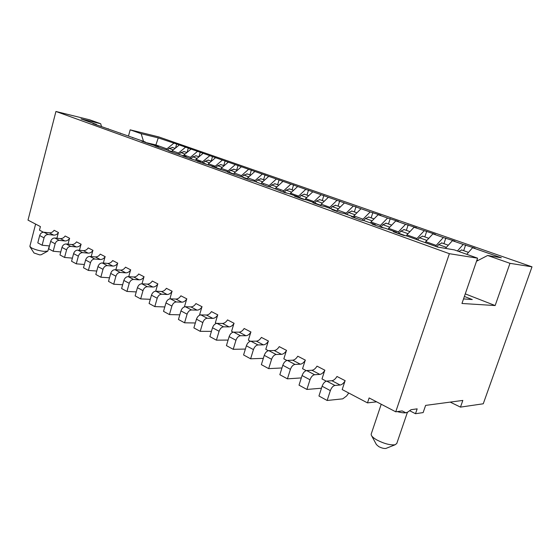 <?xml version="1.0" encoding="UTF-8"?>
<svg xmlns="http://www.w3.org/2000/svg" width="560" height="560" viewBox="0 0 560 560"><rect width="100%" height="100%" fill="white"/><g stroke="black" fill="none" stroke-linecap="round" stroke-linejoin="round"><path stroke-width="0.84" d="M49.322 245.924L47.845 251.097L44.114 251.398C39.193 250.803 34.951 249.62 31.374 247.856L29.862 246.309M30.051 246.876L34.006 252.987L39.662 254.884L41.174 254.751L47.6 251.23M396.739 443.583L394.884 444.808C390.047 445.242 384.09 443.653 377.006 440.041C373.786 438.214 371.875 436.569 371.266 435.099L371.189 434.119M371.7 435.897L376.418 444.577L378.714 446.579C381.514 448.021 383.88 448.651 385.812 448.469L395.227 444.731M36.057 224.322L39.235 225.974M384.776 406.091L391.608 409.654M128.506 135.968L130.172 129.836L158.711 136.899L532 266.826L483.259 403.781L460.474 407.12L462.833 400.421L425.614 405.398L423.136 412.594L415.499 413.714L409.759 410.767M532 266.826L509.978 263.326L495.145 305.55L461.958 303.478L477.582 258.174L449.372 253.694L395.738 411.81L402.185 410.914M402.178 410.921L405.818 412.783L407.659 412.139L411.061 409.689L417.165 408.849L415.499 413.714M395.738 411.81L369.131 397.936L367.486 402.885L342.188 389.564L345.058 380.807M376.593 401.828L367.486 402.885M449.372 253.694L55.93 111.468L28 220.122L40.404 226.583L39.473 230.153L43.379 232.204M55.93 111.468L89.726 119.833L100.688 123.739L101.437 126.287M460.474 407.12L450.212 402.108M130.172 129.836L141.141 133.693L158.249 137.9L176.659 144.025L370.181 211.953L380.793 215.278L378.119 214.725L387.59 218.036L398.419 221.431L395.787 220.899L405.566 224.315L416.619 227.78L414.036 227.276L435.428 234.346L432.894 233.863L443.338 237.51L454.874 241.136L452.389 240.674L463.197 244.447L474.985 248.157L472.563 247.723L501.354 257.782L487.648 255.479L509.978 263.326M465.269 293.881L495.145 305.55M487.648 255.479L476.525 261.247M464.38 296.45L472.269 299.551L463.526 298.921M396.634 232.918L396.522 232.309L393.33 231.728L403.396 235.347L406.56 235.914L437.563 247.058L454.293 249.872L477.582 258.174M396.522 232.309L384.965 228.151L381.738 227.556L372.057 224.07L375.305 224.679L364.182 220.682L360.906 220.052L351.582 216.699L354.886 217.343L344.176 213.493L340.844 212.835L331.87 209.601L335.216 210.273L324.891 206.563L321.524 205.877L312.872 202.762L316.253 203.455L306.299 199.878L302.897 199.171L294.546 196.168L297.969 196.882L288.358 193.431L284.921 192.703L271.04 187.201L267.575 186.459L254.31 181.188L250.817 180.432L243.299 177.723L246.799 178.493L234.626 174.601L227.353 171.983L230.874 172.767L218.967 168.966L211.932 166.432L215.467 167.23L203.812 163.506L197.008 161.056L200.55 161.868L189.14 158.228L182.553 155.855L186.109 156.674L174.937 153.118L168.546 150.815L172.116 151.648L161.168 148.162L154.973 145.929L158.543 146.769L147.819 143.353L141.813 141.19L145.39 142.037L92.918 123.592L96.488 124.467L80.997 118.895L100.688 123.739M397.222 411.6C400.946 412.636 403.809 413.028 405.818 412.783L406.917 412.475M143.521 141.372L141.141 133.693M476.952 260.008L478.107 260.428M466.781 254.324L472.563 247.723M145.572 142.499L155.897 144.935L158.249 137.9M155.673 145.74L155.897 144.935L166.873 148.876L166.649 149.681M173.719 143.304L166.873 148.876M171.955 151.585L172.179 150.773L179.039 145.166M172.179 150.773L178.486 153.034L178.248 153.881M185.36 147.371L178.486 153.034M183.701 155.813L183.932 154.987L190.82 149.282M183.932 154.987L190.414 157.311L190.113 158.347L190.918 158.634M197.316 151.55L190.414 157.311M195.762 160.146L196.007 159.313L202.916 153.51M196.007 159.313L202.657 161.7L202.356 162.75L205.576 163.912M209.587 155.841L202.657 161.7M208.159 164.605L208.404 163.758L215.348 157.85M208.404 163.758L215.236 166.208L214.991 167.055M222.194 160.244L215.236 166.208M220.836 169.379L221.144 168.322L228.116 162.309M221.144 168.322L228.172 170.842L227.92 171.703M235.151 164.773L228.172 170.842M230.965 173.04L233.919 174.104L234.241 173.019L241.234 166.894M234.241 173.019L241.465 175.609L241.206 176.484M248.472 169.428L241.465 175.609M246.89 178.766L247.38 178.948L247.709 177.842L254.73 171.612M247.709 177.842L255.136 180.509L254.877 181.391M262.171 174.209L255.136 180.509M261.296 183.701L261.562 182.812L268.611 176.463M261.562 182.812L269.213 185.549L268.87 186.676L269.304 186.83M276.269 179.137L269.213 185.549M275.548 188.825L275.821 187.922L282.891 181.447M275.821 187.922L283.696 190.743L283.353 191.884L286.636 193.067M290.773 184.205L283.696 190.743M290.227 194.103L290.507 193.186L297.591 186.585M290.507 193.186L298.613 196.091L298.263 197.246L304.591 199.528M305.711 189.427L298.613 196.091M305.298 199.668L305.627 198.604L312.732 191.877M305.627 198.604L313.985 201.6L313.698 202.538M321.104 194.803L313.985 201.6M316.33 203.749L320.845 205.373L321.216 204.19L328.335 197.33M321.216 204.19L329.833 207.277L329.532 208.229M336.959 200.34L329.833 207.277M335.286 210.567L336.91 211.148L337.281 209.951L344.421 202.951M337.281 209.951L346.171 213.136L345.863 214.102M353.311 206.059L346.171 213.136M353.549 216.86L353.857 215.894L361.004 208.747M353.857 215.894L363.027 219.177L362.642 220.388M370.181 211.953L363.027 219.177M370.65 223.006L370.965 222.026L378.119 214.725M370.965 222.026L380.436 225.414L380.03 226.66L383.348 227.85M387.59 218.036L380.436 225.414M388.311 229.32L388.626 228.354L395.787 220.899M388.626 228.354L398.405 231.861L397.992 233.121L404.978 235.634M405.566 224.315L398.405 231.861M406.539 235.914L406.875 234.892L414.036 227.276M406.875 234.892L416.983 238.518L416.64 239.54M424.144 230.804L416.983 238.518M425.39 242.683L425.733 241.654L432.894 233.863M425.733 241.654L436.184 245.399L435.834 246.435M443.338 237.51L436.184 245.399M445.466 248.388L452.389 240.674M463.197 244.447L457.415 250.985M375.431 225.281L375.305 224.679M355.019 217.938L354.886 217.343M335.356 210.861L335.216 210.273M316.407 204.036L316.253 203.455M298.13 197.456L297.969 196.882M280.483 191.107L280.315 190.54M263.445 184.975L263.27 184.415M246.981 179.046L246.799 178.493M231.056 173.313L230.874 172.767M215.656 167.769L215.467 167.23M200.746 162.407L200.55 161.868M186.305 157.206L186.109 156.674M172.319 152.173L172.116 151.648M158.753 147.287L158.543 146.769M145.6 142.555L145.39 142.037M132.832 137.963L132.622 137.452M120.442 133.497L120.225 132.993M108.402 129.171L108.185 128.667M96.712 124.957L96.488 124.467M463.673 250.677L465.647 244.895M443.926 243.677L445.851 237.986M424.83 236.901L426.699 231.301M399.091 233.317L397.992 233.121M406.357 230.356L408.17 224.833M381.115 226.863L380.03 226.66M388.465 224.014L390.236 218.575M371.14 217.868L372.869 212.513M354.354 211.918L356.034 206.633M338.072 206.143L339.71 200.935M322.28 200.543L323.883 195.412M299.278 197.456L298.263 197.246M306.957 195.111L308.518 190.05M284.361 192.094L283.353 191.884M292.075 189.84L293.601 184.842M269.871 186.893L268.87 186.676M277.627 184.716L279.118 179.788M263.585 179.732L265.041 174.874M249.935 174.895L251.356 170.093M236.656 170.191L238.049 165.452M215.887 167.489L215.53 167.405M223.741 165.606L225.106 160.93M203.301 162.967L202.356 162.75M211.169 161.154L212.506 156.534M191.051 158.564L190.113 158.347M198.933 156.814L200.242 152.257M187.075 152.383L188.293 148.085M175.525 148.036L176.659 144.025M65.163 235.998L69.671 238.322M68.005 244.16L69.538 238.378M76.531 241.871L81.165 244.265M79.443 250.264L81.032 244.321M88.228 247.912L93.002 250.383M91.217 256.557L92.869 250.439M100.275 254.142L105.196 256.683M103.341 263.053L105.063 256.746M112.693 260.554L117.768 263.179M115.836 269.745L117.635 263.242M125.496 267.169L130.725 269.878M128.716 276.654L130.592 269.941M138.698 273.994L144.095 276.787M142.002 283.794L143.962 276.85M152.32 281.036L157.892 283.913M155.708 291.172L157.759 283.983M166.39 288.302L172.144 291.277M169.918 298.844L172.004 291.347M180.915 295.813L186.865 298.886M184.933 306.747L184.52 306.53L186.725 298.956M195.93 303.569L202.083 306.747M200.466 314.93L199.675 314.517L201.943 306.824M211.463 311.598L217.819 314.881M216.545 323.4L215.355 322.77L217.686 314.958M227.528 319.9L234.108 323.302M233.198 332.171L231.574 331.317L233.975 323.379M244.16 328.496L250.978 332.017M250.46 341.257L248.374 340.158L250.845 332.101M261.387 337.4L268.457 341.054M268.359 350.686L265.783 349.328L268.324 341.138M279.251 346.633L286.58 350.42M286.937 360.465L283.829 358.834L286.447 350.504M297.78 356.202L305.382 360.136M306.229 370.629L302.554 368.69L305.249 360.227M317.009 366.142L324.905 370.223M326.277 381.185L321.993 378.931L324.772 370.321M336.98 376.467L345.191 380.709M54.124 230.293L58.506 232.554M56.889 238.231L58.373 232.61M197.106 158.389L192.731 156.828L191.016 158.599L191.45 158.76M209.51 162.813L204.988 161.203L203.259 163.009L206.108 164.031M215.558 167.503L220.724 169.358M222.257 167.363L217.581 165.697L215.845 167.531L220.85 169.33M230.937 172.956L233.94 174.041M246.862 178.689L247.401 178.878M269.822 186.942L271.593 184.975L275.058 183.799M291.634 192.129L286.09 190.155L284.312 192.15L287.154 193.179M306.761 197.533L301.021 195.482L299.229 197.519L305.109 199.633M316.309 203.658L320.866 205.296M335.265 210.476L336.931 211.071M389.774 227.164L382.872 224.7L381.045 226.94L383.838 227.941M408.016 233.674L400.848 231.119L399.021 233.401L405.454 235.718M69.489 238.588C68.152 240.268 66.605 241.052 64.841 240.954L59.318 240.373C57.33 240.394 55.937 241.535 55.146 243.782L50.666 241.388L48.713 248.815L53.179 251.251L60.76 251.944M50.666 241.388C51.45 239.155 52.836 238.028 54.824 238.007L59.318 240.373M65.114 236.075C63.77 237.86 62.181 238.7 60.347 238.595L54.824 238.007M55.146 243.782L53.179 251.251M80.976 244.531C79.632 246.239 78.078 247.044 76.314 246.953L70.777 246.407C68.782 246.442 67.382 247.597 66.577 249.879L61.964 247.422L59.969 254.947L64.561 257.453L72.394 258.125M61.964 247.422C62.762 245.154 64.162 243.999 66.157 243.971L70.777 246.407M76.475 241.948C75.124 243.761 73.521 244.622 71.687 244.531L66.157 243.971M66.577 249.879L64.561 257.453M92.813 250.649C91.455 252.392 89.894 253.218 88.123 253.134L82.586 252.616C80.584 252.672 79.177 253.848 78.351 256.165L73.598 253.631L71.561 261.261L76.293 263.837L84.385 264.488M73.598 253.631C74.417 251.328 75.824 250.152 77.819 250.11L82.586 252.616M88.172 247.996C86.807 249.837 85.204 250.719 83.356 250.642L77.819 250.11M78.351 256.165L76.293 263.837M105.007 256.956C103.635 258.727 102.067 259.574 100.296 259.504L94.752 259.021C92.743 259.084 91.329 260.295 90.489 262.64L85.589 260.029L83.503 267.764L88.382 270.424L96.747 271.04M85.589 260.029C86.422 257.691 87.836 256.494 89.838 256.438L94.752 259.021M100.219 254.219C98.84 256.102 97.23 257.005 95.382 256.935L89.838 256.438M90.489 262.64L88.382 270.424M117.572 263.459C116.186 265.258 114.611 266.126 112.84 266.07L107.289 265.622C105.287 265.706 103.852 266.938 103.005 269.318L97.951 266.623L95.809 274.47L100.842 277.207L109.494 277.788M97.951 266.623C98.798 264.257 100.226 263.032 102.228 262.955L107.289 265.622M112.637 260.638C111.244 262.549 109.627 263.48 107.779 263.424L102.228 262.955M103.005 269.318L100.842 277.207M130.529 270.158C129.129 271.992 127.547 272.888 125.776 272.839L120.225 272.433C118.216 272.531 116.781 273.784 115.913 276.206L110.698 273.427L108.507 281.386L113.694 284.214L122.654 284.746M110.698 273.427C111.559 271.019 112.994 269.773 115.003 269.682L120.225 272.433M125.44 267.26C124.033 269.199 122.402 270.151 120.554 270.109L115.003 269.682M115.913 276.206L113.694 284.214M143.899 277.074C142.485 278.936 140.896 279.86 139.125 279.825L133.574 279.454C131.565 279.573 130.116 280.861 129.234 283.311L123.851 280.441L121.604 288.519L126.959 291.438L136.241 291.914M123.851 280.441C124.733 278.005 126.175 276.731 128.184 276.619L133.574 279.454M138.642 274.078C137.221 276.059 135.583 277.032 133.735 277.004L128.184 276.619M129.234 283.311L126.959 291.438M157.696 284.207C156.268 286.111 154.672 287.056 152.908 287.035L147.357 286.713C145.348 286.846 143.892 288.162 142.989 290.654L137.431 287.693L135.128 295.883L140.658 298.9L150.283 299.313M137.431 287.693C138.327 285.215 139.783 283.906 141.792 283.78L147.357 286.713M152.264 281.12C150.829 283.136 149.191 284.137 147.343 284.123L141.792 283.78M142.989 290.654L140.658 298.9M171.941 291.578C170.499 293.517 168.903 294.483 167.139 294.483L161.595 294.203C159.593 294.364 158.123 295.708 157.199 298.235L151.459 295.176L149.093 303.492L154.805 306.607L164.794 306.95M151.459 295.176C152.376 292.656 153.839 291.326 155.848 291.179L161.595 294.203M166.327 288.393C164.878 290.444 163.233 291.473 161.385 291.48L155.848 291.179M157.199 298.235L154.805 306.607M186.662 299.194C185.206 301.168 183.603 302.162 181.839 302.183L176.316 301.952C174.307 302.127 172.83 303.506 171.892 306.075L165.956 302.911L163.527 311.353L169.435 314.573L179.802 314.832M165.956 302.911C166.887 300.356 168.364 298.991 170.366 298.823L176.316 301.952M180.859 295.904C179.396 297.997 177.744 299.054 175.903 299.075L170.366 298.823M171.892 306.075L169.435 314.573M201.873 307.062C200.41 309.078 198.8 310.1 197.043 310.135L191.534 309.96C189.532 310.163 188.048 311.57 187.082 314.181L180.943 310.905L178.451 319.48L184.562 322.812L195.335 322.973M180.943 310.905C181.902 308.308 183.379 306.915 185.381 306.726L191.534 309.96M195.874 303.667C194.397 305.795 192.738 306.88 190.897 306.922L185.381 306.726M187.082 314.181L184.562 322.812M217.609 315.203C216.139 317.254 214.522 318.311 212.772 318.367L207.277 318.248C205.282 318.472 203.791 319.914 202.804 322.574L196.455 319.186L193.886 327.894L200.214 331.338L211.421 331.38M196.455 319.186C197.428 316.54 198.919 315.112 200.914 314.902L207.277 318.248M211.4 311.689C209.909 313.866 208.25 314.979 206.416 315.042L200.914 314.902M202.804 322.574L200.214 331.338M233.898 323.624C232.407 325.724 230.79 326.809 229.047 326.886L223.587 326.83C221.592 327.082 220.094 328.559 219.086 331.261L212.506 327.747L209.867 336.595L216.419 340.165L228.095 340.074M212.506 327.747C213.5 325.066 214.998 323.603 216.993 323.365L223.587 326.83M227.465 319.998C225.96 322.21 224.294 323.365 222.467 323.442L216.993 323.365M219.086 331.261L216.419 340.165M250.768 332.346C249.263 334.488 247.646 335.615 245.91 335.713L240.478 335.72C238.49 336 236.985 337.512 235.956 340.263L229.138 336.623L226.422 345.611L233.212 349.314L245.385 349.062M229.138 336.623C230.153 333.893 231.658 332.395 233.646 332.129L240.478 335.72M244.097 328.594C242.578 330.855 240.912 332.038 239.092 332.143L233.646 332.129M235.956 340.263L233.212 349.314M268.24 341.39C266.728 343.574 265.104 344.729 263.382 344.855L257.985 344.939C256.011 345.247 254.499 346.794 253.442 349.594L246.372 345.821L243.579 354.956L250.621 358.792L263.326 358.351M246.372 345.821C247.415 343.042 248.927 341.502 250.901 341.208L257.985 344.939M261.331 337.498C259.791 339.808 258.125 341.026 256.319 341.159L250.901 341.208M253.442 349.594L250.621 358.792M286.363 350.763C284.837 352.996 283.213 354.193 281.505 354.34L276.15 354.494C274.183 354.837 272.664 356.426 271.586 359.275L264.25 355.362L261.373 364.651L268.674 368.627L281.953 367.969M264.25 355.362C265.314 352.534 266.833 350.959 268.8 350.63L276.15 354.494M279.188 346.731C277.641 349.09 275.968 350.35 274.176 350.504L268.8 350.63M271.586 359.275L268.674 368.627M305.165 360.486C303.625 362.775 302.001 364 300.307 364.182L295.001 364.42C293.055 364.791 291.529 366.429 290.423 369.327L282.807 365.26L279.839 374.71L287.42 378.84L301.322 377.916M282.807 365.26C283.899 362.383 285.418 360.766 287.378 360.409L295.001 364.42M297.717 356.307C296.149 358.722 294.483 360.017 292.698 360.199L287.378 360.409M290.423 369.327L287.42 378.84M324.688 370.58C323.127 372.918 321.51 374.192 319.83 374.402L314.587 374.731C312.655 375.137 311.122 376.817 309.995 379.771L302.078 375.543L299.019 385.154L306.894 389.445L321.468 388.213M302.078 375.543C303.198 372.617 304.724 370.951 306.663 370.559L314.587 374.731M316.946 366.247C315.364 368.711 313.698 370.048 311.934 370.265L306.663 370.559M309.995 379.771L306.894 389.445M344.967 381.073C343.399 383.467 341.782 384.783 340.123 385.021L334.943 385.448C333.032 385.889 331.499 387.618 330.344 390.628L322.105 386.232L318.948 396.011L327.145 400.477L342.755 398.839L346.612 395.962L348.754 393.022M322.105 386.232C323.253 383.25 324.786 381.542 326.704 381.108L334.943 385.448M336.917 376.572C335.321 379.092 333.655 380.478 331.912 380.723L326.704 381.108M330.344 390.628L327.145 400.477M58.317 232.806C56.994 234.465 55.454 235.235 53.697 235.116L48.188 234.514C46.2 234.528 44.821 235.641 44.044 237.853L39.69 235.536L37.786 242.865L42.119 245.224L49.469 245.938M39.69 235.536C40.467 233.331 41.839 232.225 43.82 232.218L48.188 234.514M54.068 230.37C52.745 232.127 51.163 232.946 49.329 232.834L43.82 232.218M44.044 237.853L42.119 245.224M458.703 251.44L461.741 249.991M167.587 150.017L169.176 148.414L172.634 147.49M179.207 154.196L180.796 152.565L184.261 151.613M192.731 156.828L196.203 155.848M204.988 161.203L208.46 160.188M217.581 165.697L221.053 164.654M228.893 172.053L230.524 170.317L233.996 169.246M242.193 176.834L243.831 175.063L247.296 173.964M255.871 181.748L257.516 179.949L260.981 178.815M286.09 190.155L289.541 188.937M301.021 195.482L304.465 194.229M314.72 202.902L316.4 200.97L319.83 199.675M330.568 208.6L332.248 206.633L335.671 205.296M346.906 214.473L348.6 212.464L352.002 211.085M363.72 220.591L365.463 218.484L368.851 217.056M382.872 224.7L386.239 223.223M400.848 231.119L404.187 229.586M417.718 239.925L419.426 237.748L422.737 236.159M436.919 246.827L438.634 244.608L441.91 242.963M60.347 238.595L64.841 240.954M71.687 244.531L76.314 246.953M83.356 250.642L88.123 253.134M95.382 256.935L100.296 259.504M107.779 263.424L112.84 266.07M120.554 270.109L125.776 272.839M133.735 277.004L139.125 279.825M147.343 284.123L152.908 287.035M161.385 291.48L167.139 294.483M175.903 299.075L181.839 302.183M190.897 306.922L197.043 310.135M206.416 315.042L212.772 318.367M222.467 323.442L229.047 326.886M239.092 332.143L245.91 335.713M256.319 341.159L263.382 344.855M274.176 350.504L281.505 354.34M292.698 360.199L300.307 364.182M311.934 370.265L319.83 374.402M331.912 380.723L340.123 385.021M49.329 232.834L53.697 235.116M173.271 149.877L169.176 148.414M185.031 154.077L180.796 152.565M235.354 172.039L230.524 170.317M248.829 176.848L243.831 175.063M262.689 181.797L257.516 179.949M276.948 186.886L271.593 184.975M322.35 203.098L316.4 200.97M338.422 208.831L332.248 206.633M354.998 214.753L348.6 212.464M372.106 220.857L365.463 218.484M426.874 240.408L419.426 237.748M446.383 247.373L438.634 244.608M371.203 434.063L381.22 404.243M396.725 443.639L407.442 412.244M29.862 246.323L35.609 224.084M468.482 252.378L461.391 249.865M175.119 148.372L172.2 147.336M186.886 152.544L183.834 151.459M198.968 156.828L195.769 155.694M211.379 161.224L208.033 160.041M224.126 165.746L220.626 164.507M237.237 170.394L233.569 169.092M250.719 175.175L246.876 173.81M264.579 180.089L260.561 178.661M278.852 185.15L274.638 183.652M293.545 190.358L289.128 188.79M308.672 195.72L304.052 194.082M324.268 201.25L319.424 199.535M340.34 206.948L335.272 205.149M356.923 212.828L351.61 210.945M374.031 218.897L368.459 216.916M391.699 225.155L385.854 223.083M409.948 231.623L403.816 229.453M428.806 238.315L422.373 236.033M448.308 245.224L441.553 242.83"/></g></svg>
